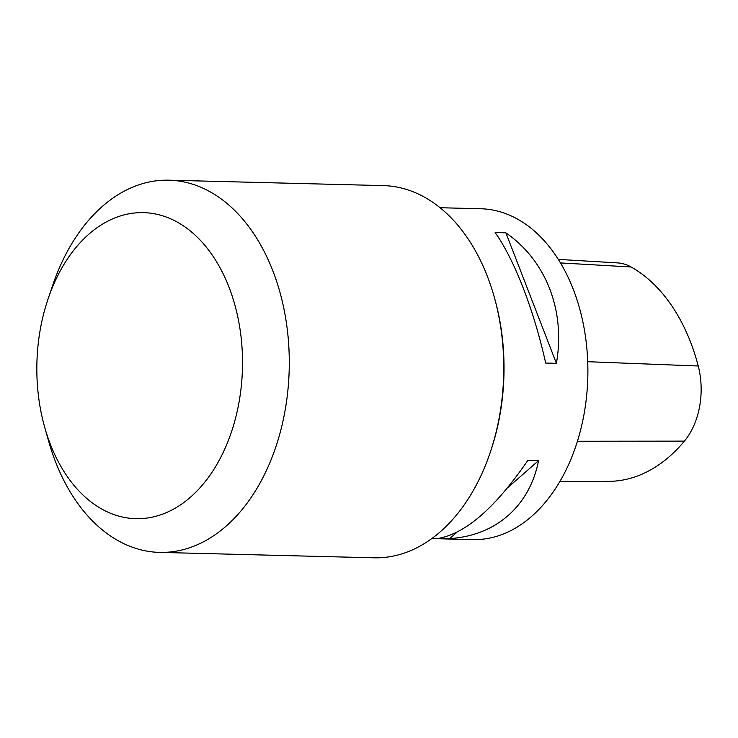 <?xml version="1.0" encoding="UTF-8"?>
<svg xmlns="http://www.w3.org/2000/svg" width="738" height="738" viewBox="0 0 738 738"><rect width="100%" height="100%" fill="white"/><g stroke="black" fill="none" stroke-linecap="round" stroke-linejoin="round"><path stroke-width="1.11" d="M431.748 538.583L472.514 539.607A165.478 111.152 -88.6 0 0 587.817 376.989A165.478 111.152 -88.6 0 0 480.872 208.762L440.106 207.729M495.152 232.553L505.871 232.821C546.194 260.735 565.603 310.864 556.397 363.336L545.677 363.059C533.943 310.071 514.534 259.933 495.152 232.553M527.818 460.374L538.537 460.65C529.801 505.908 495.696 535.825 449.765 538.537L439.036 538.26C466.305 533.048 495.899 507.089 527.818 460.374M559.662 481.785L609.053 481.351A177.037 118.919 -88.6 0 0 684.412 441.13A65.341 43.893 -88.6 0 0 698.24 366.002A177.037 118.919 -88.6 0 0 631.128 266.99A65.341 43.893 -88.6 0 0 617.549 262.903L558.352 259.398M449.765 538.537L456.813 532.356M507.633 487.763L538.537 460.65M556.397 363.336L505.871 232.821M48.118 298.798L52.822 284.951A186.161 125.054 91.4 0 1 168.891 180.192L383.354 185.607A186.161 125.054 91.4 0 1 411.776 191.243A186.161 125.054 91.4 0 1 493.99 296.095L494.488 297.848A182.028 122.268 91.4 0 1 490.613 451.315L490.023 453.049A186.161 125.054 91.4 0 1 373.954 557.808L159.5 552.393A186.161 125.054 91.4 0 1 48.865 441.905L44.852 427.846A153.07 102.822 91.4 0 1 48.118 298.798A153.07 102.822 91.4 0 1 166.917 217.286A153.07 102.822 91.4 0 1 216.981 464.257A153.07 102.822 91.4 0 1 44.852 427.846M493.99 296.095A186.161 125.054 91.4 0 1 490.023 453.049M168.891 180.192A186.161 125.054 91.4 0 1 197.314 185.828A186.161 125.054 91.4 0 1 287.838 390.817A186.161 125.054 91.4 0 1 159.5 552.393M684.412 441.13L577.402 441.241M698.24 366.002L587.725 361.703M631.128 266.99L560.529 262.931"/></g></svg>
